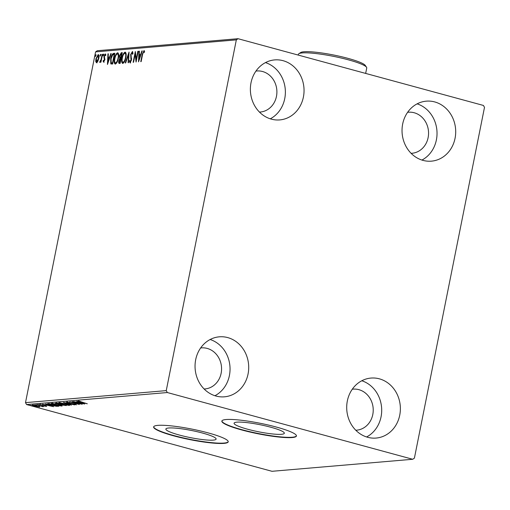 <?xml version="1.0" encoding="UTF-8"?>
<svg xmlns="http://www.w3.org/2000/svg" width="510" height="510" viewBox="0 0 510 510"><rect width="100%" height="100%" fill="white"/><g stroke="black" fill="none" stroke-linecap="round" stroke-linejoin="round"><path stroke-width="0.76" d="M270.816 427.24A25.621 3.608 -168.7 0 0 234.077 423.211A25.621 3.608 -168.7 0 0 247.592 429.222A25.621 3.608 -168.7 0 0 284.331 433.251A25.621 3.608 -168.7 0 0 270.816 427.24M202.597 433.067A25.621 3.608 -168.7 0 0 165.858 429.037A25.621 3.608 -168.7 0 0 179.373 435.049A25.621 3.608 -168.7 0 0 216.112 439.078A25.621 3.608 -168.7 0 0 202.597 433.067M208.156 432.894A38.033 5.361 -168.7 0 0 153.631 426.915A38.033 5.361 -168.7 0 0 173.693 435.84A38.033 5.361 -168.7 0 0 228.219 441.819A38.033 5.361 -168.7 0 0 208.156 432.894M153.676 426.762A38.033 5.361 -168.7 0 0 173.751 435.534A38.033 5.361 -168.7 0 0 228.231 441.66M276.382 427.068A38.033 5.361 -168.7 0 0 221.85 421.088A38.033 5.361 -168.7 0 0 241.912 430.013A38.033 5.361 -168.7 0 0 296.438 435.993A38.033 5.361 -168.7 0 0 276.382 427.068M221.895 420.941A38.033 5.361 -168.7 0 0 241.969 429.707A38.033 5.361 -168.7 0 0 296.45 435.833M367.697 437.293A30.109 26.813 -94.9 0 1 346.749 405.616A30.109 26.813 -94.9 0 1 370.974 378.069A30.109 26.813 -94.9 0 1 379.376 378.834A30.109 26.813 -94.9 0 1 400.325 410.518A30.109 26.813 -94.9 0 1 376.099 438.064A30.109 26.813 -94.9 0 1 367.697 437.293M271.371 119.142A30.109 26.813 -94.9 0 1 250.423 87.459A30.109 26.813 -94.9 0 1 274.648 59.912A30.109 26.813 -94.9 0 1 283.05 60.684A30.109 26.813 -94.9 0 1 303.998 92.367A30.109 26.813 -94.9 0 1 279.773 119.914A30.109 26.813 -94.9 0 1 271.371 119.142M423.026 160.389A30.109 26.813 -94.9 0 1 402.078 128.705A30.109 26.813 -94.9 0 1 426.309 101.159A30.109 26.813 -94.9 0 1 434.711 101.93A30.109 26.813 -94.9 0 1 455.653 133.607A30.109 26.813 -94.9 0 1 431.428 161.154A30.109 26.813 -94.9 0 1 423.026 160.389M216.036 396.053A30.109 26.813 -94.9 0 1 195.094 364.369A30.109 26.813 -94.9 0 1 219.319 336.823A30.109 26.813 -94.9 0 1 227.721 337.594A30.109 26.813 -94.9 0 1 248.663 369.272A30.109 26.813 -94.9 0 1 224.438 396.818A30.109 26.813 -94.9 0 1 216.036 396.053M200.628 347.986A20.598 18.347 -94.9 0 1 201.456 347.89A20.598 18.347 -94.9 0 1 207.207 348.419A20.598 18.347 -94.9 0 1 221.538 370.094A20.598 18.347 -94.9 0 1 204.963 388.945A20.598 18.347 -94.9 0 1 204.127 388.99M407.617 112.321A20.598 18.347 -94.9 0 1 408.446 112.225A20.598 18.347 -94.9 0 1 414.197 112.755A20.598 18.347 -94.9 0 1 428.527 134.43A20.598 18.347 -94.9 0 1 411.952 153.274A20.598 18.347 -94.9 0 1 411.117 153.325M255.956 71.075A20.598 18.347 -94.9 0 1 256.785 70.986A20.598 18.347 -94.9 0 1 262.535 71.508A20.598 18.347 -94.9 0 1 276.866 93.183A20.598 18.347 -94.9 0 1 260.291 112.034A20.598 18.347 -94.9 0 1 259.462 112.085M352.282 389.226A20.598 18.347 -94.9 0 1 353.111 389.136A20.598 18.347 -94.9 0 1 358.861 389.659A20.598 18.347 -94.9 0 1 373.192 411.34A20.598 18.347 -94.9 0 1 356.617 430.185A20.598 18.347 -94.9 0 1 355.789 430.236M96.53 62.704L95.746 61.493L95.931 58.733L98.156 54.557C99.016 54.946 99.22 56.253 98.768 58.491L97.831 61.315L96.345 62.692M102.51 54.321L100.942 62.194L100.553 62.226L100.782 61.066L99.852 62.418L99.966 61.321L100.999 59.708L102.127 54.353L102.51 54.321M99.852 62.418L99.616 62.175L100.081 62.303M99.966 61.321L100.559 61.57M103.594 62.099L103.071 61.047L103.428 60.352L103.759 61.136L104.346 60.046L104.021 56.291L105.289 53.952L105.87 54.946L105.506 55.692L105.136 54.914L104.416 56.221L104.741 59.976L103.505 62.093M105.799 55.086L105.136 54.914M113.653 53.371L114.82 53.27L112.672 64.037L110.791 63.82L110.676 58.784C111.244 55.679 112.232 53.875 113.653 53.371L114.782 53.473M111.199 64.062L110.791 63.82L111.339 63.967L110.887 62.143M119.436 63.463C118.683 63.444 118.479 62.59 118.811 60.894L119.735 58.561L119.493 55.877L121.291 52.721L122.298 52.632L120.143 63.399L119.149 63.444M129.062 52.052L128.52 62.685L128.099 62.724L128.514 54.659L125.658 62.928L125.237 62.966L129.062 52.052M137.827 51.306L138.216 51.274L136.062 62.041L135.156 54.226L133.55 62.258L133.161 62.29L135.316 51.523L136.227 59.319L137.827 51.306L138.191 51.402M144.132 50.579L144.598 51.676L144.234 52.524L143.68 51.618L142.583 54.443L141.155 61.608L140.766 61.64L142.22 54.366L144.024 50.528M144.477 51.95L143.68 51.618M236.334 39.869L166.247 390.622L167.318 392.534L412.724 459.274L414.413 458.114L484.5 107.361L483.429 105.449L238.017 38.703L236.334 39.869L95.587 51.886L25.5 402.639L166.247 390.622M138.51 61.831L138.988 51.204L139.409 51.172L139.236 54.576L140.645 54.455L141.856 50.962L142.277 50.923L138.51 61.831M132.562 51.574L132.963 53.76L132.543 54.334L132.115 52.606L131.044 54.493L131.421 60.237L130.018 62.832L129.412 61.092L129.846 60.403L130.241 61.723L131.025 60.32L130.662 54.513L132.434 51.516M132.957 53.046L132.115 52.606M122.821 63.444C121.622 62.896 121.348 61.066 121.992 57.955C122.585 54.882 123.605 52.938 125.052 52.128C126.231 52.689 126.499 54.506 125.868 57.573C125.288 60.645 124.268 62.602 122.821 63.444L122.559 63.425M115.343 64.081C114.144 63.533 113.87 61.704 114.52 58.593C115.107 55.52 116.127 53.575 117.574 52.766C118.753 53.327 119.028 55.144 118.396 58.21C117.81 61.283 116.79 63.24 115.343 64.081L115.082 64.062M107.451 64.483L107.929 53.862L108.349 53.824L108.171 57.228L109.586 57.114L110.791 53.614L111.212 53.582L107.451 64.483M103.084 55.902L103.441 54.105L103.587 54.978L103.039 55.896M100.119 56.157L100.476 54.36L100.623 55.233L100.075 56.151M95.287 56.565L95.644 54.774L95.784 55.641L95.242 56.559M95.587 51.886L97.276 50.726L238.017 38.703M39.538 406.578L39.659 406.986L34.578 406.107C32.563 405.565 31.83 405.195 32.359 405.004L39.723 406.674M42.183 406.464L36.484 404.691L43.924 406.578L42.496 406.33L42.987 406.7L42.451 406.661L41.884 406.444L42.375 405.82M42.521 406.196L43.012 406.566M45.836 406.151L39.493 404.392L45.613 405.82L46.722 406.381L44.976 406.177L45.906 406.126L46.027 405.507M40.437 404.456L40.43 404.041M48.01 403.71L49.177 403.608L58.828 406.234L56.521 406.304L50.79 405.15C47.946 404.398 47.016 403.92 48.01 403.71L47.443 403.875M56.655 402.97L66.306 405.597L57.203 403.901C55.609 403.467 55.093 403.187 55.647 403.059L56.655 402.97M63.419 402.39L74.683 404.883L65.72 403.027L71.394 405.163L63.419 402.39M72.184 401.644L82.225 404.239L72.509 402.492L79.324 404.481L69.672 401.861L79.362 403.595L72.184 401.644M78.98 401.128L87.312 403.799L80.408 402.058L77.947 401.064L80.554 401.504L78.846 401.37L78.967 400.752M167.318 392.534L26.571 404.551L271.983 471.297L412.724 459.274M84.673 404.028L73.344 401.542L77.373 402.307L78.789 402.186L76.634 401.262L84.673 404.028M67.416 402.129L68.308 402.823L75.123 404.124L76.481 404.812L67.913 402.855L66.357 402.052L69.774 402.69L67.231 402.377L67.352 401.759M75.493 404.545L75.735 403.888M66.077 403.875C68.856 404.621 69.927 405.138 69.284 405.431L62.258 404.22C59.472 403.467 58.427 402.957 59.109 402.67L66.077 403.875M69.634 405.297L69.284 405.431L69.366 405.023M58.733 402.804L59.109 402.67M58.599 404.513C61.385 405.259 62.449 405.775 61.806 406.068L54.78 404.857C52.001 404.111 50.949 403.595 51.631 403.308L58.599 404.513M62.163 405.941L61.806 406.068L61.888 405.66M51.255 403.442L51.631 403.308M53.607 406.68L42.279 404.2L46.314 404.959L47.723 404.838L45.569 403.92L53.607 406.68M38.773 404.742L39.27 404.914M38.167 404.602L37.644 404.551M35.808 404.991L36.306 405.169M35.203 404.857L34.68 404.8M30.976 405.405L31.473 405.577M30.37 405.272L29.848 405.214M26.571 404.551L25.5 402.639M210.145 339.513A30.109 26.813 -94.9 0 1 229.927 366.135A30.109 26.813 -94.9 0 1 214.946 395.728M417.129 103.849A30.109 26.813 -94.9 0 1 436.911 130.471A30.109 26.813 -94.9 0 1 421.936 160.064M265.474 62.602A30.109 26.813 -94.9 0 1 285.256 89.224A30.109 26.813 -94.9 0 1 270.274 118.817M361.8 380.76A30.109 26.813 -94.9 0 1 381.582 407.382A30.109 26.813 -94.9 0 1 366.601 436.968M78.527 402.562L82.314 403.397L79.611 402.466L78.527 402.562L78.604 402.199M68.965 404.825L68.601 404.806M59.861 402.804L59.523 402.664M60.154 402.702L60.11 402.938C59.549 403.168 60.39 403.582 62.647 404.188L68.276 405.163L68.671 404.443M65.72 403.78L59.81 403.053L59.931 402.441M68.276 405.163C68.793 404.927 67.932 404.506 65.694 403.907M61.678 404.334L62.411 405.067L64.929 405.361L61.296 404.621L61.417 404.009M56.871 403.027L57.585 403.869L60.843 404.251L56.438 403.404L56.565 402.785M61.493 405.463L61.123 405.444M52.383 403.442L52.052 403.302M52.683 403.34L52.632 403.582C52.071 403.805 52.919 404.22 55.169 404.825L60.798 405.801L61.2 405.08M58.242 404.417L52.332 403.69L52.453 403.078M60.798 405.801C61.315 405.565 60.454 405.15 58.216 404.545M48.628 403.837L48.252 403.69M57.451 405.998L49.782 403.914L48.578 404.105L55.813 406.043L57.477 405.864M48.667 403.652L48.578 404.105M47.468 405.214L51.249 406.049L48.552 405.125L47.468 405.214L47.538 404.857M42.515 406.336L42.451 406.661M33.271 405.036L34.954 406.075L38.798 406.75L39.111 406.068M37.045 405.769L33.029 405.31L33.156 404.691M38.798 406.75L37.02 405.896M143.514 51.695L144.266 50.713M144.228 51.771L143.807 51.657M139.09 60.148L139.134 59.275M139.319 55.654L139.377 54.615M139.402 51.319L138.988 51.204M140.996 54.627L139.236 54.576M141.021 54.557L140.645 54.455M142.226 51.064L141.856 50.962M139.179 55.666L139 59.236L140.263 55.577L139.179 55.666M139.37 59.338L139 59.236M140.632 55.679L140.263 55.577M136.361 60.556L136.227 59.319L136.584 59.415M135.705 54.372L135.156 54.226M135.348 54.277L135.571 53.136M132.747 52.766L132.249 52.645M130.573 62.979L129.961 61.238M129.922 61.225L129.412 61.092M131.382 60.416L131.025 60.32M131.554 59.077L131.07 58.943M131.618 59.096L131.357 58.063L130.802 57.917M131.357 58.063L131.07 56.406M131.025 54.608L130.662 54.513M131.861 52.734L132.683 51.701M128.928 54.768L128.514 54.659M128.692 54.704L128.973 53.894M122.859 63.438L122.234 61.372M122.355 58.051L121.992 57.955M124.083 53.716L125.556 52.281M126.168 54.283L125.587 53.391L124.848 53.231C123.675 53.875 122.853 55.443 122.381 57.923C121.871 60.39 122.081 61.863 123.025 62.341C124.191 61.653 125.014 60.078 125.485 57.611C125.989 55.156 125.779 53.697 124.848 53.231M123.241 62.398L124.351 61.959M125.843 57.706L125.485 57.611M119.461 63.457L119.212 62.201M119.174 60.99L118.811 60.894M120.086 59.001L120.29 58.714L119.735 58.561M120.29 58.714L119.901 57.445M119.856 55.972L119.493 55.877M120.711 54.009L121.845 52.868L121.291 52.721M121.845 52.868L122.26 52.836M121.246 57.942L120.653 57.866L121.246 57.942L120.691 57.789L121.692 53.767L119.882 55.845L120.105 57.713L120.691 57.789L120.105 57.713M119.837 62.437L120.328 62.494M119.958 62.501L119.41 62.347L119.977 62.328L120.666 58.879L119.2 60.837L119.576 62.367L120.13 62.513M120.341 62.43L119.977 62.328M121.029 58.975L120.666 58.879M121.252 57.872L120.889 57.777M122.049 53.869L121.692 53.767M115.381 64.075L114.763 62.01M114.877 58.695L114.52 58.593M116.611 54.36L118.078 52.919M118.69 54.921L118.11 54.035L117.37 53.869C116.197 54.513 115.375 56.081 114.903 58.561C114.393 61.028 114.61 62.501 115.547 62.979C116.72 62.29 117.536 60.715 118.008 58.248C118.518 55.794 118.301 54.334 117.37 53.869M115.764 63.036L116.873 62.596M118.365 58.344L118.008 58.248M111.04 58.879L110.676 58.784M112.506 55.016L114.202 53.518M111.747 62.934L112.85 63.138M112.863 63.068L112.506 62.966L114.214 54.411L112.71 54.806L111.065 58.752L111.199 62.781L112.073 63.1M114.571 54.506L114.214 54.411M111.199 62.781L112.506 62.966M108.031 62.8L108.075 61.927M108.26 58.312L108.311 57.267M108.337 53.971L107.929 53.862M109.937 57.279L108.171 57.228M109.956 57.209L109.586 57.114M111.167 53.716L110.791 53.614M108.12 58.319L107.935 61.888L109.197 58.229L108.12 58.319M108.311 61.99L107.935 61.888M109.573 58.331L109.197 58.229M104.142 62.252L103.071 61.047M104.703 60.142L104.346 60.046M104.824 59.453L104.397 59.338M104.945 59.491L104.454 57.649L103.9 57.496M104.384 56.393L104.021 56.291M105.06 54.933L105.653 54.162M105.755 55.067L105.258 54.946M103.453 55.431L102.943 55.029M103.492 55.182L103.995 54.258M101.146 61.162L100.782 61.066M100.26 62.093L100.483 61.557M101.413 59.817L100.999 59.708M102.484 54.455L102.127 54.353M100.489 55.679L99.979 55.284M100.527 55.437L101.031 54.513M97.078 62.851L95.746 61.493M96.301 61.646L96.269 61.296M96.294 58.828L95.931 58.733M97.62 55.686L98.596 54.729M98.972 56.068L98.513 55.673M97.053 61.825L97.608 61.729M96.32 58.688L96.721 61.735L98.379 58.516L97.965 55.526L96.32 58.688M98.647 55.686L97.965 55.526M98.742 58.612L98.379 58.516M95.657 56.094L95.141 55.698M95.695 55.845L96.199 54.921M298.854 53.728L300.69 52.53A33.277 4.686 11.3 0 1 347.941 58.35A33.277 4.686 11.3 0 1 365.287 65.439L366.524 67.25A34.858 4.915 -168.7 0 0 348.349 59.823A34.858 4.915 -168.7 0 0 298.854 53.728A34.858 4.915 -168.7 0 0 298.363 54.347L298.222 55.08M365.657 73.414L366.735 68.008A34.858 4.915 -168.7 0 0 366.524 67.25M142.583 54.468L142.22 54.366M112.799 63.138L112.251 62.991M104.722 58.714L104.174 58.561M101.955 57.101L101.598 56.999M143.743 51.625L144.298 51.778M120.226 57.77L120.774 57.923M100.075 61.442L100.629 61.595"/></g></svg>

